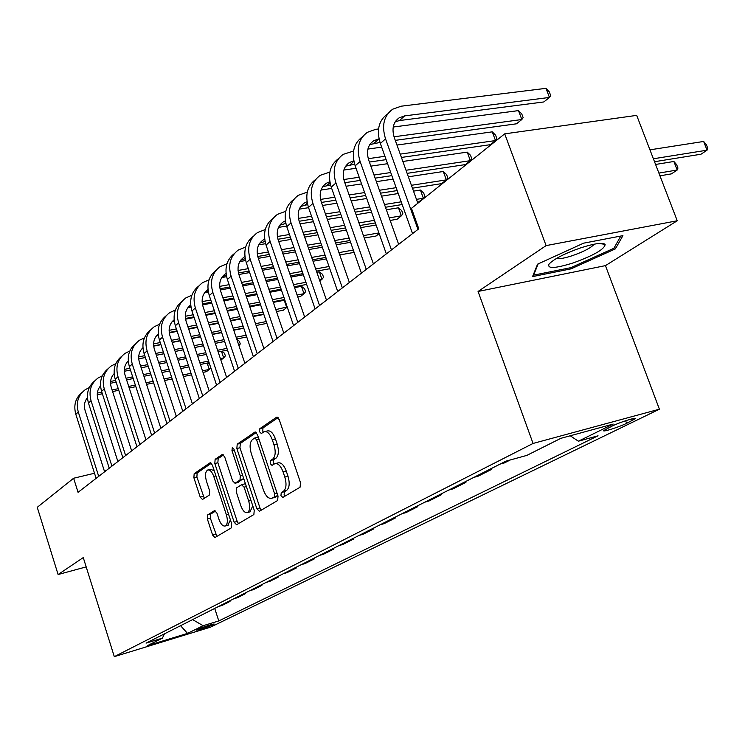 <?xml version="1.0" encoding="UTF-8"?>
<svg xmlns="http://www.w3.org/2000/svg" width="745" height="745" viewBox="0 0 745 745"><rect width="100%" height="100%" fill="white"/><g stroke="black" fill="none" stroke-linecap="round" stroke-linejoin="round"><path stroke-width="1.12" d="M280.949 495.639L282.793 497.446L300.067 487.239L300.533 482.732L279.254 419.649L276.665 417.172L259.847 428.673L259.577 431.793L261.337 433.515L264.093 431.728C267.222 431.001 269.941 433.646 272.26 439.662L273.992 444.84C275.939 451.749 275.492 456.508 272.67 459.134L270.519 460.512L270.23 463.613L272.027 465.374L274.728 463.725C277.913 462.999 280.697 465.709 283.063 471.846L284.813 477.061C286.769 483.999 286.303 488.739 283.435 491.253L281.247 492.557L280.949 495.639M275.548 463.52L277.894 462.924C281.098 462.198 283.873 464.899 286.248 471.036L287.998 476.241C289.945 483.17 289.479 487.9 286.601 490.424L284.413 491.728L284.115 494.801L284.897 496.207M278.081 417.619L263.013 427.919L262.743 431.038L263.32 432.184M264.978 431.513L267.269 430.964C270.398 430.238 273.126 432.882 275.445 438.889L277.177 444.057C279.124 450.958 278.667 455.716 275.836 458.343L273.685 459.721L273.387 462.822L274.067 464.088M213.34 624.636L214.15 624.114C214.7 623.286 200.396 627.895 196.987 629.646L196.196 630.158C199.949 629.6 205.657 627.756 213.34 624.636M207.641 514.916L207.343 518.948L212.623 535.106L214.933 537.555L231.35 527.86L231.686 523.744L212.409 465.15L210.109 462.775L194.166 473.69L193.886 477.75L200.209 497.12L202.463 499.495L209.354 495.053L209.662 490.964L206.477 481.242C204.912 475.487 205.294 471.743 207.632 470.021C209.932 469.527 211.98 471.65 213.759 476.4L226.415 514.888C227.97 520.615 227.597 524.312 225.279 525.979C222.904 526.464 220.809 524.275 218.993 519.414L216.897 513.035L214.579 510.604L207.641 514.916L210.639 514.125L210.341 518.148L216.869 536.419M83.263 557.577L58.101 574.535L37.25 507.308L73.625 478.243L78.057 492.324L418.792 228.78L411.473 208.33L504.7 133.849L546.104 245.608L478.067 291.463L533.057 443.452L114.302 656.662L83.263 557.577M256.857 508.751L259.381 511.284L277.624 500.51L278.043 496.133L257.425 434.512L254.93 432.063L237.208 444.188L236.854 448.509L256.857 508.751L259.968 507.922L261.318 510.148M253.868 514.544L236.575 524.759L234.163 522.273L214.811 463.511L215.128 459.32L222.317 454.413L224.664 456.806L232.598 480.823L235.001 483.263L239.974 480.097L240.328 475.832L231.974 450.623L232.319 447.559L233.986 449.244L254.241 510.306L253.868 514.544M612.167 426.047L603.646 430.591C602.174 432.398 619.374 426.96 626.61 423.346L635.317 418.718C636.947 416.846 619.393 422.387 612.167 426.047M533.057 443.452L659.4 409.201L210.397 627.206L114.302 656.662M214.718 608.414L218.788 620.939L598.039 435.797L578.381 441.208L613.21 424.082L560.873 438.321L526.799 455.409L505.911 461.164L146.076 643.131L162.41 638.139L164.449 633.837M218.788 620.939L203.115 625.716L187.535 633.38L147.38 645.673L162.41 638.139M478.067 291.463L605.452 265.62L677.242 220.762L546.104 245.608M677.242 220.762L636.686 115.373L504.7 133.849M58.101 574.535L86.178 566.898M605.452 265.62L659.4 409.201M106.423 470.384L104.309 470.887M94.503 473.243L73.625 478.243M578.381 441.208L570.232 435.778M500.146 464.079L504.505 462.878L510.278 459.963M491.393 468.503L491.7 469.341L487.37 470.542M473.848 477.377L478.15 476.176L491.7 469.341M465.644 481.521L465.942 482.341L461.667 483.542M448.769 490.061L453.016 488.869L465.942 482.341M441.068 493.954L441.357 494.755L437.138 495.946M424.818 502.177L429.008 500.985L441.357 494.755M417.591 505.827L417.861 506.609L413.699 507.792M401.918 513.752L406.053 512.569L417.861 506.609M395.129 517.188L395.399 517.952L391.283 519.125M380.015 524.825L384.094 523.661L395.399 517.952M373.627 528.056L373.888 528.81L369.827 529.974M359.034 535.441L363.057 534.277L373.888 528.81M353.028 538.477L353.279 539.212L349.275 540.376M338.919 545.61L342.896 544.455L353.279 539.212M333.257 548.469L333.509 549.195L329.56 550.341M319.614 555.37L323.544 554.224L333.509 549.195M314.288 558.061L314.53 558.778L310.628 559.914M301.082 564.738L304.956 563.602L314.53 558.778M296.063 567.28L296.296 567.979L292.45 569.106M283.277 573.752L287.095 572.616L296.296 567.979M278.546 576.136L278.77 576.826L274.97 577.952M266.142 582.413L269.923 581.296L278.77 576.826M261.681 584.667L261.905 585.337L258.152 586.455M249.659 590.748L253.384 589.64L261.905 585.337M245.45 592.88L245.664 593.532L241.957 594.64M233.772 598.775L237.459 597.676L245.664 593.532M229.805 600.787L230.019 601.439L226.359 602.528M218.471 606.523L222.103 605.434L230.019 601.439M192.62 619.598L203.115 625.716M187.535 633.38L180.551 625.698M537.583 264.168L532.554 276.6L571.043 268.852L615.389 248.877L622.913 235.643L583.596 243.168L537.583 264.168M614.653 246.93L615.389 248.877M570.614 267.706L571.043 268.852M256.289 432.519L240.318 443.433L239.965 447.754L259.968 507.922M274.29 496.719L274.579 493.665L256.541 439.699L254.799 437.976L252.49 439.531C249.799 442.167 249.389 446.842 251.288 453.565L263.469 490.136C265.797 496.217 268.526 498.926 271.674 498.247L277.81 495.434M258.329 437.194L257.835 437.278M274.095 497.604L272.037 498.07M277.438 495.881L275.175 497.232M223.593 454.869L218.183 458.566L217.866 462.757L237.217 521.444L238.512 523.623M237.72 482.536L243.652 478.374M240.877 505.864C242.758 510.837 244.947 513.063 247.442 512.541C249.892 510.791 250.311 506.972 248.7 501.087L244.081 487.156L241.51 484.744L236.659 487.826L236.314 492.045L240.877 505.864M249.975 511.862L252.779 505.883M245.496 483.943L244.602 483.952M215.715 510.968L210.639 514.125M227.812 525.3L230.419 519.898M214.281 470.849L210.667 469.266L208.2 469.881M211.357 463.241L197.164 472.945L196.885 477.005L204.316 498.321M654.52 161.721L700.98 154.224L707.061 150.183L703.653 141.457L649.947 149.838M653.384 158.778L707.061 150.183L707.75 148.218L706.39 144.735L703.653 141.457M395.213 121.798L399.46 120.56L543.813 101.953L549.438 97.446L546.011 88.338L401.192 106.19L392.69 109.198C383.852 115.726 381.468 125.616 385.547 138.859L417.964 229.423M387.512 113.929C378.693 120.448 376.299 130.291 380.35 143.468L412.553 233.613M417.852 203.227L394.319 137.667C391.581 128.801 393.192 122.189 399.143 117.831L404.693 115.875L549.438 97.446L550.695 95.565L549.326 91.933L546.011 88.338M659.94 175.811L671.375 173.883L677.186 170.028L673.88 161.479L655.572 164.459M658.887 173.073L677.186 170.028L677.95 168.044L676.637 164.636L673.88 161.479M378.553 128.959L375.694 129.332L367.313 132.349C358.578 138.831 356.175 148.534 360.105 161.469L391.46 249.92M362.387 136.847C353.67 143.31 351.267 152.976 355.179 165.856L386.329 253.896M398.649 244.36L368.756 160.231C366.112 151.57 367.732 145.079 373.608 140.768L379.028 138.812M369.799 144.567L379.997 142.444M395.288 140.358L516.462 123.81L521.826 119.526L518.501 110.605L393.239 127.032M394.021 136.782L521.826 119.526L523.148 117.617L521.817 114.059L518.501 110.605M353.577 151.049L343.184 154.364C334.552 160.78 332.14 170.316 335.939 182.963L366.298 269.392M338.5 158.638C329.886 165.045 327.474 174.544 331.246 187.135L361.409 273.164M373.394 263.898L344.451 181.687C341.89 173.222 343.519 166.843 349.331 162.568L353.8 160.762M345.633 166.209L354.629 164.17M369.399 162.047L386.124 159.644M401.425 157.446L490.378 144.67L495.5 140.572L492.268 131.846L396.973 145.042M368.254 158.676L384.932 156.301M400.233 154.122L495.5 140.572L496.868 138.635L495.583 135.162L492.268 131.846M381.663 147.156L367.909 149.065M329.849 172.086L320.21 175.326C311.689 181.678 309.259 191.046 312.937 203.413L342.355 287.905M315.74 179.405C307.247 185.747 304.826 195.078 308.467 207.389L337.709 291.5M349.368 282.476L321.319 202.109C318.851 193.821 320.48 187.563 326.226 183.317L329.839 181.715M322.622 186.827L330.538 184.862M344.805 182.711L360.319 180.383M375.126 178.157L391.842 175.643M407.133 173.352L465.467 164.58L470.356 160.669L467.227 152.12L402.868 161.469M343.799 179.526L359.202 177.236M374.009 175.028L390.734 172.533M406.016 170.26L470.356 160.669L471.781 158.713L470.533 155.305L467.227 152.12M387.577 163.695L370.842 166.126M356.036 168.277L343.864 170.046M307.275 192.136L298.317 195.302C289.898 201.588 287.468 210.788 291.025 222.895L319.549 305.543M293.958 199.25C285.642 205.546 283.24 214.69 286.769 226.685L315.126 308.97M326.487 300.179L299.276 221.563C296.882 213.452 298.522 207.296 304.193 203.106L307.052 201.718M300.701 206.477L307.638 204.596M321.43 202.435L335.818 200.181M350.169 197.937L365.665 195.507M380.462 193.197L397.178 190.58M412.46 188.187L441.655 183.615L446.339 179.88L443.294 171.499L408.372 176.798M320.564 199.409L334.775 197.202M349.126 194.976L364.631 192.564M379.428 190.264L396.144 187.675M411.417 185.3L446.339 179.88L447.801 177.906L446.59 174.563L443.294 171.499M393.081 179.117L376.365 181.659M361.558 183.903L346.053 186.25M331.702 188.429L321.002 190.05M573.222 262.911C594.119 255.284 604.763 249.091 605.145 244.341C602.5 242.321 594.296 243.513 580.532 247.908C564.459 253.589 553.963 258.971 549.065 264.056C546.979 268.926 555.034 268.545 573.222 262.911M556.366 258.506C559.197 259.158 564.57 258.198 572.477 255.628C583.94 251.568 591.176 247.75 594.193 244.183M620.79 236.053L613.908 248.271L570.912 267.651L533.616 275.138L538.169 263.898M533.392 274.533L533.616 275.138M285.763 211.273L277.429 214.364C269.113 220.585 266.682 229.628 270.128 241.482L297.814 322.352M273.182 218.192C265.034 224.431 262.659 233.399 266.058 245.096L293.586 325.621M304.658 317.063L278.248 240.113C275.929 232.179 277.578 226.135 283.174 221.982L285.363 220.846M279.775 225.232L285.838 223.425M299.173 221.265L312.537 219.095M326.459 216.832L340.838 214.495M355.179 212.167L370.675 209.652M385.463 207.259L402.17 204.54M417.433 202.063L418.876 201.83L423.356 198.254L420.404 190.04L413.512 191.13M298.447 218.387L311.559 216.274M325.481 214.029L339.86 211.71M354.201 209.401L369.697 206.905M384.495 204.512L401.192 201.821M416.464 199.362L423.356 198.254L424.864 196.27L423.681 192.992L420.404 190.04M398.24 193.532L381.524 196.168M366.726 198.505L351.23 200.945M336.88 203.208L322.492 205.48M308.57 207.678L299.257 209.149M265.257 229.562L257.472 232.57C249.258 238.726 246.828 247.619 250.171 259.232L277.065 338.398M253.337 236.277C245.338 242.47 242.991 251.27 246.288 262.678L273.033 341.527M283.826 333.173L258.17 257.835C255.926 250.059 257.565 244.118 263.097 240.011L264.671 239.136M259.791 243.149L265.052 241.427M277.978 239.266L290.382 237.18M303.895 234.908L317.258 232.673M331.171 230.335L345.55 227.923M359.882 225.512L375.368 222.913M390.147 220.436L397.057 219.272L401.35 215.845L398.473 207.79L386.357 209.773M277.363 236.519L289.46 234.507M302.973 232.254L316.336 230.019M330.249 227.7L344.628 225.307M358.96 222.913L374.456 220.334M389.235 217.866L401.35 215.845L402.887 213.852L401.741 210.639L398.473 207.79M371.569 212.185L356.082 214.718M341.741 217.065L327.353 219.412M313.44 221.684L300.077 223.873M286.564 226.08L278.528 227.393M245.664 247.051L238.391 249.975C230.289 256.075 227.858 264.81 231.099 276.19L257.249 353.735M234.358 253.579C226.517 259.707 224.189 268.349 227.383 279.496L253.384 356.715M263.916 348.567L238.977 274.784C236.798 267.157 238.437 261.318 243.894 257.249L244.919 256.643M240.682 260.284L245.226 258.645M257.761 256.476L269.271 254.483M282.402 252.22L294.824 250.069M308.328 247.731L321.691 245.422M335.595 243.01L349.964 240.523M364.296 238.046L376.141 235.997L379.149 233.595M257.258 253.868L268.405 251.95M281.536 249.687L293.958 247.554M307.462 245.226L320.825 242.926M334.728 240.542L349.107 238.065M363.43 235.597L378.916 232.943M376.113 225.037L360.636 227.644M346.295 230.065L331.925 232.496M318.013 234.843L304.649 237.096M291.137 239.369L278.714 241.473M265.611 243.68L258.748 244.835M226.946 263.795L220.129 266.635C212.12 272.67 209.699 281.265 212.847 292.413L238.288 368.403M216.19 270.137C208.498 276.209 206.197 284.692 209.289 295.579L234.591 371.252M244.872 363.299L220.604 290.997C218.49 283.519 220.129 277.773 225.521 273.75L226.042 273.424M222.392 276.684L226.284 275.147M238.456 272.968L249.128 271.068M261.905 268.796L273.462 266.738M286.583 264.401L299.006 262.193M312.509 259.791L325.854 257.416M339.757 254.939L354.126 252.387M238.046 270.472L248.308 268.647M261.085 266.393L272.642 264.345M285.763 262.026L298.186 259.828M311.689 257.435L325.044 255.069M338.947 252.611L353.316 250.069M350.588 242.302L336.219 244.798M322.315 247.21L308.952 249.528M295.448 251.875L283.026 254.036M269.895 256.317L258.338 258.329M245.645 260.536L239.853 261.542M209.019 279.85L202.631 282.597C194.724 288.566 192.312 297.022 195.367 307.955L220.129 382.436M198.785 286.005C191.232 292.012 188.96 300.347 191.959 310.991L216.59 385.174M226.638 377.408L203.013 306.521C200.954 299.192 202.593 293.539 207.911 289.563L207.985 289.516M204.866 292.403L208.172 290.978M220.008 288.762L229.898 286.965M242.321 284.692L253.086 282.728M265.853 280.399L277.41 278.285M290.531 275.892L302.945 273.629M316.439 271.161L329.793 268.731M219.682 286.378L229.125 284.665M241.548 282.402L252.313 280.446M265.08 278.127L276.637 276.032M289.758 273.648L302.172 271.394M315.675 268.945L329.02 266.514M326.366 258.869L313.012 261.253M299.509 263.665L287.095 265.881M273.964 268.228L262.408 270.286M249.64 272.568L238.875 274.486M226.592 276.684L221.796 277.54M191.856 295.244L185.85 297.907C178.055 303.811 175.634 312.127 178.614 322.855L202.742 395.893M182.097 301.222C174.684 307.173 172.43 315.349 175.345 325.761L199.343 398.519M209.168 390.92L186.148 321.412C184.183 314.418 185.701 308.933 190.692 304.956M188.057 307.471L190.832 306.195M202.351 303.923L211.506 302.209M223.612 299.946L233.641 298.075M246.064 295.756L256.82 293.744M269.588 291.351L281.135 289.2M294.256 286.741L306.661 284.422M319.847 281.005L321.933 279.338L319.344 271.869L316.839 272.325M202.1 301.632L210.77 300.021M222.876 297.767L232.906 295.905M245.328 293.586L256.094 291.584M268.852 289.209L280.409 287.067M293.53 284.618L305.934 282.308M319.428 279.803L321.933 279.338L323.572 277.326L322.538 274.337L319.344 271.869M303.345 274.793L290.932 277.065M277.81 279.468L266.254 281.582M253.486 283.92L242.73 285.884M230.298 288.166L220.297 289.991M208.376 292.17L204.512 292.878M175.392 310.032L169.748 312.602C162.047 318.441 159.644 326.617 162.54 337.15L186.054 408.8M166.088 315.824C158.797 321.71 156.571 329.746 159.402 339.944L182.795 411.315M192.396 403.883L169.962 335.697C168.091 329.057 169.469 323.749 174.107 319.782M171.927 321.942L174.218 320.816M185.44 318.469L193.905 316.858M205.704 314.595L215.054 312.816M227.15 310.497L237.18 308.588M249.603 306.214L260.359 304.156M273.117 301.716L284.665 299.509M297.776 297.004L300.477 296.491L303.988 293.688L301.464 286.35L294.564 287.635M185.263 316.28L193.216 314.762M205.015 312.518L214.355 310.74M226.461 308.439L236.482 306.53M248.904 304.165L259.66 302.116M272.428 299.695L283.975 297.497M297.087 295.001L303.988 293.688L305.636 291.668L304.63 288.743L301.464 286.35M281.442 290.094L269.895 292.263M257.127 294.647L246.371 296.668M233.949 298.996L223.919 300.868M211.813 303.14L202.547 304.873M190.962 307.042L187.954 307.601M159.598 324.233L154.28 326.71C146.681 332.484 144.288 340.54 147.1 350.876L170.037 421.186M150.704 329.858C143.543 335.678 141.336 343.575 144.092 353.558L166.908 423.598M176.304 416.334L154.42 349.414C152.632 343.1 153.898 337.979 158.201 334.039M156.441 335.837L158.285 334.868M169.227 332.447L177.049 330.929M188.55 328.685L197.267 326.981M209.066 324.68L218.406 322.855M230.512 320.499L240.533 318.543M252.946 316.122L263.702 314.027M276.46 311.54L283.333 310.199L286.713 307.499L284.245 300.282L273.34 302.377M169.106 330.342L176.388 328.927M187.898 326.692L196.615 324.997M208.404 322.706L217.754 320.89M229.851 318.543L239.871 316.597M252.294 314.185L263.05 312.09M275.808 309.613L287.197 306.912M260.582 304.817L249.826 306.875M237.404 309.25L227.374 311.168M215.277 313.487L205.927 315.275M194.128 317.528L185.561 319.167M174.293 321.328L172.337 321.7M285.158 300.952L284.245 300.282M144.418 337.885L139.417 340.269C131.902 345.987 129.528 353.912 132.265 364.063L154.653 433.087M135.916 343.343C128.876 349.098 126.697 356.864 129.369 366.642L151.645 435.406M160.846 428.3L139.483 362.591C137.778 356.604 138.924 351.649 142.928 347.747M141.55 349.2L142.984 348.399M153.675 345.885L160.883 344.46M172.114 342.225L180.243 340.605M191.744 338.323L200.461 336.591M212.25 334.244L221.6 332.391M233.697 329.979L243.708 327.986M256.131 325.518L266.868 323.358M153.6 343.864L160.259 342.542M171.49 340.325L179.619 338.714M191.12 336.433L199.837 334.71M211.627 332.372L220.976 330.519M233.073 328.126L243.094 326.142M255.507 323.684L266.254 321.551M263.851 314.455L253.095 316.55M240.682 318.981L230.652 320.937M218.555 323.293L209.215 325.118M197.416 327.418L188.699 329.122M177.198 331.367L169.292 332.913M158.303 335.054L157.567 335.203M129.835 351.025L125.113 353.316C117.701 358.969 115.326 366.782 118.008 376.747L139.855 444.523M121.686 356.315C114.767 362.014 112.607 369.65 115.214 379.224L136.968 446.767M145.973 439.801L125.113 375.275C123.493 369.576 124.536 364.799 128.242 360.943M127.218 362.051L128.289 361.437M138.728 358.82L145.368 357.479M156.329 355.263L163.919 353.726M175.15 351.454L183.279 349.805L175.159 351.491M203.506 345.755L194.79 347.515L203.487 345.717M224.636 341.48L215.296 343.371L224.627 341.443M236.714 338.994L246.735 336.964M138.7 356.874L144.772 355.644M155.742 353.437L163.323 351.91M174.554 349.647L182.683 347.999M194.184 345.68L202.901 343.929M214.69 341.545L224.031 339.664M236.128 337.224L246.139 335.203M243.792 328.219L233.772 330.212M221.675 332.615L212.334 334.477M200.535 336.815L191.819 338.556M180.318 340.838L172.188 342.458M160.957 344.693L153.694 346.136M115.801 363.672L111.35 365.879C104.021 371.466 101.665 379.158 104.272 388.955L125.626 455.54M107.988 368.812C101.18 374.446 99.048 381.952 101.59 391.349L122.841 457.691M131.66 450.865L111.284 387.484C109.739 382.055 110.679 377.445 114.125 373.655M113.426 374.428L114.153 373.99M124.359 371.271L130.468 370.014M141.178 367.816L148.264 366.354M159.225 364.1L166.805 362.536M178.036 360.226L186.166 358.559M197.667 356.194L206.374 354.397M218.164 351.975L227.504 350.048M124.378 369.399L129.9 368.263M140.609 366.065L147.696 364.612M158.657 362.368L166.247 360.813M177.468 358.503L185.598 356.836M197.099 354.48L205.806 352.692M217.596 350.28L226.936 348.362M236.901 339.543L239.369 341.238L240.281 343.966L238.922 345.568M163.928 353.763L156.348 355.3M145.377 357.516L138.728 358.867M102.288 375.853L98.079 377.985C90.843 383.507 88.497 391.088 91.048 400.717L111.918 466.137M94.801 380.844C88.096 386.413 85.982 393.807 88.459 403.017L109.236 468.214M117.878 461.528L97.968 399.236C96.487 394.077 97.344 389.635 100.528 385.91M110.549 383.265L116.136 382.101M126.613 379.913L133.225 378.525M143.934 376.29L151.012 374.81M161.982 372.519L169.562 370.935M180.784 368.589L188.913 366.885M200.414 364.482L209.121 362.666M220.883 360.124L223.668 357.898L221.461 351.295M110.595 381.459L115.596 380.416M126.073 378.237L132.684 376.858M143.394 374.623L150.471 373.152M161.442 370.87L169.022 369.287M180.243 366.95L188.373 365.255M199.874 362.862L208.581 361.046M220.371 358.587L223.668 357.898L225.372 355.905L224.478 353.214L221.582 351.267M89.27 387.605L85.293 389.654C78.141 395.12 75.813 402.579 78.299 412.05L98.703 476.353M82.08 392.447C75.478 397.96 73.392 405.233 75.813 414.267L96.124 478.355M104.598 471.799L85.126 410.57C83.719 405.662 84.483 401.378 87.435 397.718L87.444 397.774M97.241 394.841L102.363 393.751M112.607 391.581L118.772 390.268M129.248 388.052L135.851 386.646M146.56 384.373L153.638 382.874M164.608 380.546L172.188 378.935M183.41 376.56L191.53 374.837M203.031 372.398L206.44 371.671L209.261 369.418L207.157 363.076M97.325 393.09L101.841 392.14M112.085 389.97L118.259 388.667M128.727 386.45L135.339 385.053M146.048 382.79L153.125 381.291M164.086 378.972L171.667 377.37M182.898 374.996L191.018 373.273M202.519 370.842L209.261 369.418L210.779 367.658M209.745 364.547L207.417 363.02M631.816 418.923L632.412 420.515M625.642 420.748L626.61 423.346M286.601 490.424L283.435 491.253M287.998 476.241L284.813 477.061M286.248 471.036L283.063 471.846M273.685 459.721L270.519 460.512M275.836 458.343L272.67 459.134M277.177 444.057L273.992 444.84M275.445 438.889L272.26 439.662M263.013 427.919L259.847 428.673M277.159 417.107L276.488 417.265M284.413 491.728L281.247 492.557M239.965 447.754L236.854 448.509M240.318 443.433L237.208 444.188M255.386 432.007L254.771 432.156M277 493.022L274.579 493.665M258.971 439.112L256.541 439.699M237.217 521.444L234.163 522.273M217.866 462.757L214.811 463.511M218.183 458.566L215.128 459.32M222.718 454.357L222.168 454.487M238.204 482.415L235.131 483.198M243.066 479.305L239.974 480.097M242.619 475.254L240.328 475.832M234.265 450.064L231.974 450.623M250.99 500.482L248.7 501.087M246.371 486.56L244.081 487.156M228.575 514.311L226.415 514.888M215.929 475.85L213.759 476.4M203.208 496.347L200.209 497.12M196.885 477.005L193.886 477.75M197.164 472.945L194.166 473.69M210.49 462.729L209.969 462.85M215.622 534.286L212.623 535.106M210.341 518.148L207.343 518.948M385.547 138.859L380.35 143.468M404.693 115.875L399.46 120.56M360.105 161.469L355.179 165.856M379.037 138.84L374.111 143.245M335.939 182.963L331.246 187.135M353.912 161.33L350.001 164.831M312.937 203.413L308.467 207.389M330.026 182.711L327.036 185.384M291.025 222.895L286.769 226.685M307.294 203.059L305.133 204.987M270.128 241.482L266.058 245.096M285.624 222.448L284.236 223.686M250.171 259.232L246.288 262.678M264.959 240.942L264.27 241.566M231.099 276.19L227.383 279.496M212.847 292.413L209.289 295.579M195.367 307.955L191.959 310.991M178.614 322.855L175.345 325.761M162.54 337.15L159.402 339.944M147.1 350.876L144.092 353.558M132.265 364.063L129.369 366.642M118.008 376.747L115.214 379.224M104.272 388.955L101.59 391.349M91.048 400.717L88.459 403.017M78.299 412.05L75.813 414.267M257.947 437.222L254.986 437.939M274.821 497.418L271.674 498.247M238.083 482.481L235.001 483.263M250.525 511.713L247.442 512.541M244.733 483.887L241.855 484.623M228.315 525.16L225.279 525.979M399.143 117.831L396.07 120.597M373.608 140.768L370.563 143.496M349.331 162.568L346.323 165.269M326.226 183.317L323.246 185.989M304.193 203.106L301.25 205.741M598.915 243.466L605.145 244.341M549.791 263.246L549.065 264.056M283.174 221.982L280.269 224.59M263.097 240.011L260.219 242.591M243.894 257.249L241.054 259.8M225.521 273.75L222.718 276.274M207.911 289.563L205.145 292.049M190.701 305.022L188.299 307.182M174.125 319.903L172.123 321.7M158.219 334.188L156.599 335.641M142.938 347.906L141.671 349.051M128.252 361.092L127.311 361.949M114.134 373.776L113.482 374.363"/></g></svg>
